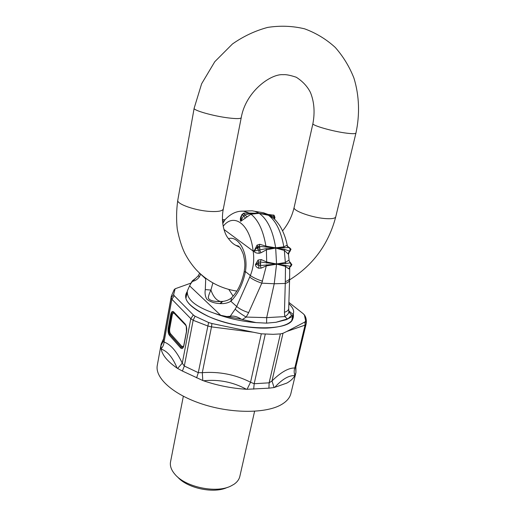 <?xml version="1.0" encoding="UTF-8"?>
<svg xmlns="http://www.w3.org/2000/svg" width="516" height="516" viewBox="0 0 516 516"><rect width="100%" height="100%" fill="white"/><g stroke="black" fill="none" stroke-linecap="round" stroke-linejoin="round"><path stroke-width="0.77" d="M248.667 312.606C243.636 311.038 239.643 309 236.683 306.485L235.173 309.136C238.018 311.845 241.681 314.489 246.171 317.069L248.667 312.606L261.812 283.161L274.228 283.761L276.557 264.231L266.314 265.901L261.812 283.161C256.781 281.497 252.737 279.478 249.686 277.105L250.357 275.544L245.429 271.61C248.673 251.685 237.786 235.515 228.588 238.637L228.42 238.676M199.608 273.196L198.286 275.757L199.357 276.853L200.614 274.299L199.756 273.332M288.85 310.954L293.243 314.502L292.353 316.508L288.283 318.559C290.585 316.063 291.869 315.063 292.12 315.547C290.695 314.476 289.611 312.993 288.87 311.09C289.018 313.154 287.644 314.986 284.755 316.598L284.451 312.277L285.271 283.445L274.228 283.761L266.682 317.643L266.598 323.139L275.989 322.281L286.257 319.714L289.424 318.062M258.974 265.559L256.084 264.379L258.593 262.192L260.238 261.999L260.735 263.85L260.27 265.566L258.974 265.559L258.606 268.23C256.652 267.436 255.575 266.237 255.381 264.637L258.09 260.058L258.593 262.192L258 263.786L258.974 265.559M241.611 215.404L241.482 215.585C240.34 217.436 240.063 219.358 240.65 221.364L250.957 214.198L259.161 213.347L260.019 213.94C267.475 219.681 272.577 230.284 275.331 245.745L275.679 248.08L284.335 250.434L285.348 262.515L276.563 263.96L266.675 261.999L266.398 249.783L275.679 248.08L276.563 264.095L260.238 261.999L261.244 259.574L258.09 260.058M276.518 264.095L260.27 265.566L261.109 268.133L258.606 268.23M261.109 268.133L266.314 265.901L266.359 264.766M266.682 263.121L266.675 261.999L261.244 259.574M284.451 312.277C287.115 311.425 288.534 310.232 288.696 308.697L289.579 280.053C289.411 281.504 287.973 282.633 285.271 283.445L285.496 266.379L276.563 264.095L285.548 263.624L290.682 262.779M257.736 246.745L257.071 245.126L259.78 244.268L259.109 246.345L257.155 247.254L254.104 251.086L259.613 249.899L259.903 247.77L257.207 248.319L258.735 250.112L259.284 253.253C256.523 253.292 254.73 252.608 253.898 251.202L253.917 250.673L253.15 251.066C254.433 259.445 253.504 267.604 250.357 275.544C253.466 277.705 257.536 279.601 262.567 281.239M257.781 246.713L258.593 246.371L257.542 246.912L257.207 248.319M259.903 247.77L259.109 246.345L275.615 247.944L266.262 248.654L259.613 249.899L260.961 252.775L259.284 253.253M266.262 248.654L266.398 249.783L260.961 252.775M257.071 245.126L254.195 250.815M259.78 244.268L265.914 246.151L266.082 247.125M275.615 247.944L284.419 249.338L289.979 251.24L291.005 249.215L290.16 248.918L286.832 245.358L283.839 246.854L275.641 247.815L265.914 246.151C263.276 230.594 258.29 219.945 250.957 214.198L250.408 213.65L244.636 214.888L243.984 213.237L241.965 215.024L241.746 214.733L240.74 221.016L243.733 215.63L244.636 214.888L247.112 216.797M249.692 213.179L259.058 213.308L250.408 213.65M245.377 218.236L243.733 215.63L241.965 215.024M246.97 213.16L249.454 213.173M240.243 211.244L243.391 211.134L249.26 213.076L259.038 213.263L254.923 211.341L252.176 210.812L248.873 210.934M286.832 245.358L287.425 246.216C285.864 238.102 283.194 231.091 279.427 225.182C274.473 218.352 273.796 218.59 271.577 216.662L273.177 217.933L268.488 215.282L259.161 213.347L266.791 214.192M222.422 220.042L225.028 219.719M222.725 223.621L224.976 219.771M224.957 219.79L222.415 219.88M223.912 221.222L222.48 221.106M288.825 310.825L288.702 308.594M276.608 264.095L290.85 266.353M290.798 266.404L291.882 264.669L291.056 264.644L289.16 260.954M291.056 264.644L290.463 266.32L288.599 268.765L285.496 266.379L285.767 265.263M288.599 268.765L289.347 268.939L289.908 267.127L290.695 266.437M289.347 268.939L289.508 268.043M285.548 263.624L285.348 262.515L288.509 260.374M284.419 249.338L284.335 250.434L288.463 254.24L289.566 251.653C288.637 253.027 288.309 253.885 288.586 254.233L288.579 254.201M291.005 249.215L289.379 247.557M287.438 246.261L287.373 246.074C286.993 246.229 287.625 246.706 289.263 247.512L275.705 247.951M288.463 254.24L289.173 261.102L291.882 264.669M287.999 253.698L289.74 250.989L290.16 248.918M274.512 219.152L274.951 217.326L273.964 215.198L259.148 213.308L268.127 214.753L268.488 215.282C276.008 220.971 281.123 231.49 283.839 246.854L284.193 247.822M274.164 218.823L274.635 217.5L274.112 216.688L268.127 214.753M273.48 218.197L274.112 216.688L273.538 215.075M260.058 212.192L263.463 212.76L267.23 214.243M222.473 301.454L219.861 303.582C214.72 303.318 210.405 301.899 206.916 299.312C205.233 296.635 204.684 293.391 205.291 289.592L210.915 290.063C213.379 296.958 216.707 300.783 220.912 301.538L217.733 301.544C212.553 301.331 209.393 300.144 208.251 298.003C208.464 295.92 209.354 293.275 210.915 290.063L212.869 282.955M223.138 301.376L217.733 301.544L221.957 301.512M235.728 245.332L238.392 246.042C239.05 247.087 239.805 245.739 243.217 254.04C245.751 264.315 244.739 267.211 244.145 271.906L245.429 271.61C242.862 284.135 237.999 294.017 230.833 301.26C227.866 303.015 224.434 303.801 220.545 303.621L222.68 301.434C226.363 300.976 229.317 299.757 231.542 297.79L230.833 301.26L236.683 306.485L249.686 277.105M231.787 297.558L231.542 297.79C237.541 291.824 241.746 283.2 244.145 271.906M219.861 303.582L220.545 303.621M206.226 278.679L205.684 278.827L200.672 274.17M205.291 289.592L205.736 278.317M235.173 309.136L230.207 316.302L226.711 316.54L220.693 315.282L189.604 285.864L191.971 281.426L192.526 281.336L191.094 283.207M198.286 275.757L192.526 281.336C195.222 280.859 197.499 279.362 199.357 276.853M292.836 315.773L292.224 315.553M292.688 316.205L291.23 314.747M189.604 285.864L187.366 290.863C186.431 299.216 195.409 306.678 214.295 313.257C227.556 318.282 241.456 321.397 255.994 322.603L242.339 319.539L246.171 317.069L266.682 317.643L284.755 316.598L287.457 318.914L275.989 322.281M287.457 318.914L288.283 318.559M293.243 314.502L293.591 312.515C293.933 309.955 292.353 307.001 288.85 303.66M192.532 280.704L194.99 278.801M192.378 280.859L191.971 281.426M230.194 316.953L230.207 316.302C233.555 315.611 237.263 316.579 241.333 319.204L226.711 316.54M255.994 322.603L266.598 323.139M242.339 319.539L241.333 319.204M220.693 315.282L214.295 313.257M246.358 389.257C231.819 388.361 217.539 385.536 203.504 380.776C218.726 379.215 233.013 382.04 246.358 389.257L247.061 389.283L250.557 382.233L254.188 383.73L269.133 382.827L280.382 333.91L282.987 333.284L286.838 331.446L304.898 321.99L305.053 325.125L306.098 324.1L295.636 367.76L294.791 367.998L305.053 325.125L286.838 331.446M177.13 368.134C167.745 361.677 162.424 355.337 161.16 349.113C167.377 351.073 172.705 357.414 177.13 368.134L177.601 368.443L182.277 363.18L184.322 366.025L198.286 372.662L202.298 372.675L202.827 380.537L203.504 380.776M163.546 338.793L161.147 344.101L160.973 345.688L163.185 341.418L171.144 297.745L173.621 294.591L174.26 295.72L171.873 299.254L171.144 297.745L171.306 296.21L163.359 339.831L163.185 341.418L164.062 342.011C163.894 344.623 162.908 346.887 161.102 348.803L161.16 349.113M195.067 316.231L208.612 322.513L211.934 323.526L211.495 326.886L207.6 325.918L193.145 320.275L190.81 318.682L182.277 363.18C176.73 351.441 170.661 344.385 164.062 342.011L171.873 299.254L190.81 318.682L193.326 314.979L195.067 316.231L193.145 320.275L184.322 366.025L182.406 371.036L177.601 368.443M183.593 346.191L181.909 346.468L170.538 333.729L169.964 334.491C168.938 333.033 168.609 330.975 168.977 328.305L169.725 328.647L172.17 315.366C172.647 313.335 173.357 312.683 174.292 313.418L185.883 325.435M181.909 346.468L181.31 347.255L169.964 334.491L169.383 335.258C168.184 333.536 167.797 331.104 168.222 327.963L170.654 314.695C171.338 311.78 172.35 310.845 173.692 311.896L185.27 324.1C186.579 325.86 187.005 328.395 186.54 331.698L183.922 345.423C183.186 348.384 182.122 349.255 180.716 348.042L169.383 335.258M170.654 314.695L172.17 315.366M174.24 312.941L174.292 313.418M274.635 387.445C282.265 379.15 288.986 375.216 294.791 375.648C293.294 378.486 290.624 380.969 286.786 383.104L274.106 387.555L271.977 380.963L269.133 382.827L268.926 388.167L274.106 387.555M295.894 366.657L295.945 372.507L294.933 375.377C293.978 372.926 293.933 370.469 294.791 367.998C288.567 367.818 280.962 372.139 271.977 380.963L282.987 333.284M160.973 345.688L161.102 348.803M182.406 371.036L202.827 380.537M268.926 388.167L247.061 389.283M161.147 344.101L157.29 365.354C154.723 377.828 173.292 394.798 202.891 404.273C232.419 413.806 266.72 413.484 281.73 404.402C286.832 401.345 289.889 397.713 290.895 393.508L295.945 372.507L295.636 367.76L306.085 324.138L305.659 320.991L304.898 321.99M280.382 333.91L273.119 334.329L261.309 333.82L250.557 382.233C235.438 374.584 219.352 371.397 202.298 372.675L211.495 326.886L253.324 332.22L261.309 333.82M304.137 314.573L304.95 315.734L303.376 313.838L288.889 302.395M306.098 324.1C306.646 320.933 306.265 318.146 304.95 315.728L305.272 316.443M304.414 315.005L305.659 320.991M173.621 294.591L175.15 288.76L191.178 283.02M174.879 289.076L173.853 290.173M174.26 295.72L193.326 314.979M208.612 322.513L198.286 372.662L196.635 377.86M211.934 323.526L253.324 332.22M183.335 396.262L170.544 461.833C169.803 465.851 171.248 469.986 174.872 474.236C185.244 487.085 216.198 493.606 230.871 486.033L234.064 484.234C237.212 482.041 239.14 479.441 239.83 476.436L254.594 411.278M177.575 476.932C187.031 488.271 214.082 493.973 227.311 487.414M289.586 279.872C313.173 265.147 328.557 244.145 335.735 216.868C335.219 218.345 332.104 218.939 326.396 218.642C312.948 218.004 292.501 210.799 294.133 207.432L312.915 123.588C311.6 125.382 333.039 131.522 346.707 133.173C352.512 133.889 355.595 133.844 355.95 133.031C359.916 114.636 359.342 95.712 353.944 78.122C349.474 66.738 343.243 56.502 335.258 47.433C326.331 39.261 316.127 33.063 304.64 28.838C292.656 25.948 280.349 25.465 267.727 27.4C255.239 30.728 243.488 36.249 232.471 43.963L214.791 61.688L201.627 83.773L194.145 108.257L177.788 200.214C176.337 203.975 195.616 210.721 210.373 211.457C218.3 211.844 222.615 211.005 223.312 208.948C220.725 221.919 224.421 233.342 227.646 237.56C232.065 243.346 233.574 244.474 239.534 247.132M194.145 108.257C192.971 110.289 213.185 116.061 228.285 117.906C236.393 118.893 240.708 118.822 241.23 117.693L223.312 208.948M223.157 226.285C233.883 212.328 250.112 224.021 253.15 251.066L223.944 229.459M258 263.786L260.735 263.85M255.381 264.637L256.084 264.379M243.636 213.147L243.984 213.237M240.65 221.364L240.74 221.016M285.374 281.549C288.063 280.743 289.476 279.666 289.611 278.317L289.579 280.053M273.222 214.979L274.209 215.346M228.84 289.463L233.129 296.152M258.89 247.835L256.968 247.435M239.185 246.758L238.624 246.771M170.538 333.729C169.7 332.536 169.422 330.84 169.725 328.647M173.821 312.496C172.737 311.877 171.938 312.715 171.409 315.031L168.977 328.305L168.222 327.963M182.877 347.494L181.31 347.255L180.716 348.042M183.922 345.423L182.716 347.603M186.54 331.698L186.605 331.337M185.27 324.1L186.289 326.525L186.463 331.491L183.838 345.217M173.692 311.896L185.399 324.725M253.679 389.148L254.188 383.73L265.25 334.291M292.295 319.404L292.224 318.417M186.379 296.113L185.915 296.99M187.224 291.624C182.2 298.912 189.082 307.104 207.877 316.205C224.918 323.835 249.267 328.692 267.269 328.073C285.903 326.873 294.591 322.268 293.333 314.25M186.953 293.069L186.018 295.449C184.27 300.983 191.591 307.897 207.98 316.198C240.417 331.588 292.611 331.195 292.824 317.959L292.927 315.405M282.587 230.871C288.302 223.847 292.153 216.03 294.133 207.432M312.915 123.588C315.031 112.153 314.205 101.787 310.445 92.487C307.388 86.404 302.66 81.322 296.255 77.239C290.295 75.246 285.961 74.401 283.258 74.685C270.803 73.53 245.661 91.648 241.23 117.693M177.788 200.214C176.395 210.012 176.22 219.655 177.265 229.156C179.226 238.882 181.703 246.848 184.702 253.053C187.901 259.232 191.778 264.843 196.325 269.887C207.567 281.581 221.074 288.657 236.857 291.114M335.735 216.868L355.95 133.031M257.155 247.254L257.542 246.912L257.155 247.254M251.053 213.179L243.758 213.147L241.746 214.733M222.409 219.706L224.97 219.719L224.641 220.158M252.176 210.812L243.391 211.134C236.534 210.863 230.278 213.876 224.634 220.158M289.908 267.127L290.753 266.43M289.721 267.398L289.611 278.317M290.237 251.099L289.734 251.518M274.544 219.19L274.951 217.326M254.923 211.341L263.463 212.76L267.669 214.295M291.798 320.236L292.804 315.94M292.824 315.863L292.94 315.353M186.031 297.945L187.366 290.863M171.306 296.21L174.124 289.786L175.15 288.76"/></g></svg>
